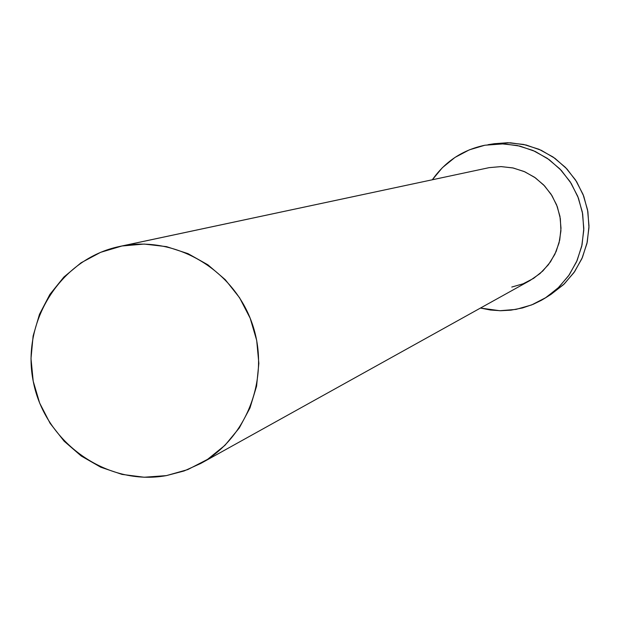 <?xml version="1.0" encoding="UTF-8"?>
<svg xmlns="http://www.w3.org/2000/svg" width="620" height="620" viewBox="0 0 620 620"><rect width="100%" height="100%" fill="white"/><g stroke="black" fill="none" stroke-linecap="round" stroke-linejoin="round"><path stroke-width="0.93" d="M201.26 463.179L530.054 280.504L540.005 273.567L548.367 264.755L554.807 254.417L559.046 242.978L560.922 230.896L560.341 218.666L557.341 206.786L552.033 195.734L544.639 185.977L535.455 177.893L524.869 171.825L513.306 168.012L501.231 166.602L489.149 167.648L121.969 245.993C175.181 235.615 232.678 269.103 251.635 322.051C271.025 374.844 248.349 437.34 200.841 463.411L184.109 470.96L166.377 475.618C107.113 486.39 45.462 442.889 33.465 382.455C20.623 322.183 60.388 258.718 119.52 246.489L489.149 167.648L500.937 166.602L512.717 167.888L524.047 171.469L534.471 177.204L543.601 184.884L551.072 194.207L556.589 204.817L559.945 216.287L560.999 228.191L559.728 240.056L556.171 251.426L550.475 261.849L542.857 270.948L533.626 278.349L523.125 283.79L511.771 287.052M545.313 297.972L551.072 294.329L563.596 284.572L574.004 272.544L581.886 258.687L586.939 243.536L588.961 227.656L587.884 211.668L583.738 196.168L576.678 181.768L566.975 169.004L555.016 158.379L541.245 150.28L526.194 145.018L510.446 142.794L494.597 143.669L488.025 144.692M484.894 145.227L503.897 143.832L519.917 146.103L535.223 151.451L549.235 159.697L561.402 170.508L571.268 183.497L578.452 198.152L582.676 213.915L583.777 230.19L581.715 246.342L576.577 261.756L568.556 275.853L557.977 288.091L545.244 298.011L541.361 300.32L533.254 304.273L522.606 307.931L510.942 310.163L500.72 310.728L490.505 310.023L480.454 308.055L499.821 310.721L516.011 309.403L531.627 304.939L546.073 297.484L558.79 287.308L569.284 274.815L577.135 260.47L582.048 244.822L583.808 228.493L582.351 212.11L577.739 196.308L570.136 181.707L559.845 168.88L547.282 158.317L532.913 150.428L517.328 145.514L501.107 143.763L484.894 145.227L469.317 149.854L454.956 157.441L442.37 167.695L432.357 179.746C445.323 161.34 462.838 149.839 484.894 145.227M486.529 168.206L119.714 246.442M550.994 294.384L564.394 283.805L574.709 271.521L582.436 257.416L587.264 242.04L589 225.99L587.566 209.886L583.033 194.362L575.562 180.009L565.448 167.4L553.094 157.023L538.974 149.265L523.644 144.445L507.703 142.724L494.38 143.708M121.969 245.993L100.634 252.332L81.019 262.818L63.883 277.039L49.864 294.438L39.478 314.34L33.116 335.994L31 358.562L33.209 381.199L39.657 403.054L50.096 423.305L64.131 441.184L81.243 456.018L100.789 467.232L122.039 474.401L144.181 477.237L166.377 475.618L187.783 469.588L207.568 459.358L224.967 445.307L239.289 427.963L249.969 407.999L256.579 386.183L258.85 363.351L256.696 340.403L250.185 318.246L239.568 297.74L225.277 279.69L207.863 264.794L188.023 253.642L166.532 246.644L144.22 244.063L121.969 245.993"/></g></svg>
